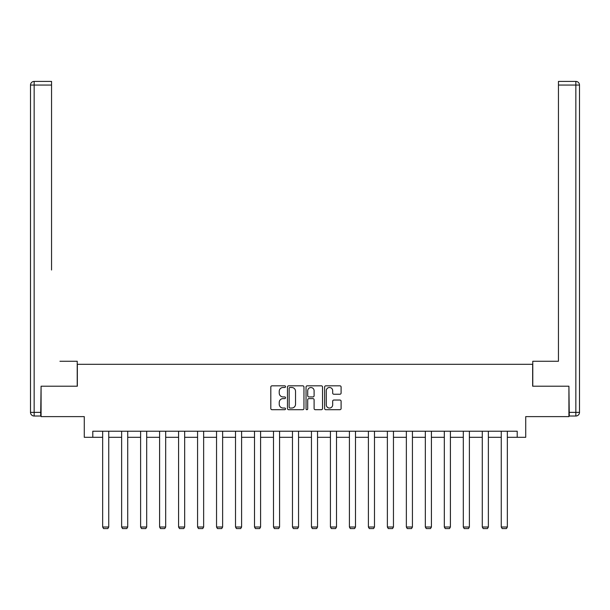 <?xml version="1.0" encoding="UTF-8"?>
<svg xmlns="http://www.w3.org/2000/svg" width="610" height="610" viewBox="0 0 610 610"><rect width="100%" height="100%" fill="white"/><g stroke="black" fill="none" stroke-linecap="round" stroke-linejoin="round"><path stroke-width="0.91" d="M285.533 386.656A0.839 0.839 0 0 0 284.695 385.825L272.007 385.825A1.197 1.197 0 0 0 270.81 387.014L270.81 408.517A1.197 1.197 0 0 0 272.007 409.707L284.695 409.707A0.839 0.839 0 0 0 285.533 408.875A0.839 0.839 0 0 0 284.695 408.037L283.055 408.037A3.82 3.82 0 0 1 279.235 404.216L279.235 402.425A3.82 3.82 0 0 1 283.055 398.604L284.695 398.604A0.839 0.839 0 0 0 285.533 397.766A0.839 0.839 0 0 0 284.695 396.927L283.055 396.927A3.82 3.82 0 0 1 279.235 393.107L279.235 391.315A3.82 3.82 0 0 1 283.055 387.495L284.695 387.495A0.839 0.839 0 0 0 285.533 386.656M339.907 394.243A1.197 1.197 0 0 0 341.097 393.046L341.097 387.014A1.197 1.197 0 0 0 339.907 385.825L325.809 385.825A1.197 1.197 0 0 0 324.619 387.014L324.619 408.517A1.197 1.197 0 0 0 325.809 409.707L339.907 409.707A1.197 1.197 0 0 0 341.097 408.517L341.097 401.228A1.197 1.197 0 0 0 339.907 400.038L333.876 400.038A1.197 1.197 0 0 0 332.679 401.228L332.679 404.842A3.195 3.195 0 0 1 329.484 408.037A3.195 3.195 0 0 1 326.289 404.842L326.289 390.69A3.195 3.195 0 0 1 329.484 387.495A3.195 3.195 0 0 1 332.679 390.69L332.679 393.046A1.197 1.197 0 0 0 333.876 394.243L339.907 394.243M92.796 437.309L92.796 431.224L517.204 431.224L517.204 437.309L525.721 437.309L525.721 416.622L568.916 416.622L568.916 386.206L532.652 386.206L532.652 364.307L77.348 364.307L77.348 386.206L41.084 386.206L41.084 416.622L84.279 416.622L84.279 437.309L102.655 437.309M303.955 387.014A1.197 1.197 0 0 0 302.758 385.825L288.667 385.825A1.197 1.197 0 0 0 287.47 387.014L287.47 408.517A1.197 1.197 0 0 0 288.667 409.707L302.758 409.707A1.197 1.197 0 0 0 303.955 408.517L303.955 387.014M307.242 385.825L321.333 385.825A1.197 1.197 0 0 1 322.53 387.014L322.53 408.517A1.197 1.197 0 0 1 321.333 409.707L315.301 409.707A1.197 1.197 0 0 1 314.104 408.517L314.104 399.794A1.197 1.197 0 0 0 312.915 398.604L308.912 398.604A1.197 1.197 0 0 0 307.714 399.794L307.714 408.875A0.839 0.839 0 0 1 306.883 409.707A0.839 0.839 0 0 1 306.045 408.875L306.045 387.014A1.197 1.197 0 0 1 307.242 385.825M108.74 437.309L121.634 437.309M127.719 437.309L140.613 437.309M146.697 437.309L159.599 437.309M165.684 437.309L178.577 437.309M184.662 437.309L197.564 437.309M203.641 437.309L216.542 437.309M222.627 437.309L235.521 437.309M241.606 437.309L254.507 437.309M260.592 437.309L273.486 437.309M279.571 437.309L292.464 437.309M298.549 437.309L311.451 437.309M317.535 437.309L330.429 437.309M336.514 437.309L349.408 437.309M355.493 437.309L368.394 437.309M374.479 437.309L387.373 437.309M393.458 437.309L406.359 437.309M412.436 437.309L425.338 437.309M431.422 437.309L444.316 437.309M450.401 437.309L463.303 437.309M469.387 437.309L482.281 437.309M488.366 437.309L501.26 437.309M507.345 437.309L517.204 437.309M289.979 387.495A0.839 0.839 0 0 0 289.148 388.334L289.148 407.198A0.839 0.839 0 0 0 289.979 408.037L291.71 408.037A3.82 3.82 0 0 0 295.537 404.216L295.537 391.315A3.82 3.82 0 0 0 291.71 387.495L289.979 387.495M314.104 390.751A3.195 3.195 0 0 0 310.909 387.556A3.195 3.195 0 0 0 307.714 390.751L307.714 395.737A1.197 1.197 0 0 0 308.912 396.927L312.915 396.927A1.197 1.197 0 0 0 314.104 395.737L314.104 390.751M108.74 431.224L108.74 527.009L102.655 527.009L102.655 431.224M108.74 527.009L107.825 528.588L103.563 528.588L102.655 527.009M77.226 386.206L77.226 361.265L59.948 361.265M51.553 85.057L34.152 85.057L34.152 81.412L51.553 81.412L51.553 270.009M34.152 416.02L34.152 412.368L30.5 412.368A3.652 3.652 0 0 0 34.152 416.02L40.717 416.02L34.152 416.02A3.652 3.652 0 0 1 30.5 412.368L30.5 85.057A3.652 3.652 0 0 1 34.152 81.412A3.652 3.652 0 0 0 30.5 85.057L34.152 85.057L34.152 412.368L40.717 412.368L41.084 386.206M40.717 412.368L40.717 416.02M550.052 361.265L558.447 361.265L558.447 81.412L575.848 81.412L566.24 81.412M532.774 386.206L532.774 361.265L558.447 361.265L558.447 270.009M569.283 412.368L575.848 412.368L575.848 85.057L579.5 85.057A3.652 3.652 0 0 0 575.848 81.412A3.652 3.652 0 0 1 579.5 85.057L579.5 412.368A3.652 3.652 0 0 1 575.848 416.02L569.283 416.02L568.916 386.206M127.719 431.224L127.719 527.009L121.634 527.009L121.634 431.224M127.719 527.009L126.804 528.588L122.549 528.588L121.634 527.009M146.697 431.224L146.697 527.009L140.613 527.009L140.613 431.224M146.697 527.009L145.79 528.588L141.528 528.588L140.613 527.009M165.684 431.224L165.684 527.009L159.599 527.009L159.599 431.224M165.684 527.009L164.769 528.588L160.514 528.588L159.599 527.009M184.662 431.224L184.662 527.009L178.577 527.009L178.577 431.224M184.662 527.009L183.747 528.588L179.493 528.588L178.577 527.009M203.641 431.224L203.641 527.009L197.564 527.009L197.564 431.224M203.641 527.009L202.733 528.588L198.471 528.588L197.564 527.009M222.627 431.224L222.627 527.009L216.542 527.009L216.542 431.224M222.627 527.009L221.712 528.588L217.457 528.588L216.542 527.009M241.606 431.224L241.606 527.009L235.521 527.009L235.521 431.224M241.606 527.009L240.691 528.588L236.436 528.588L235.521 527.009M260.592 431.224L260.592 527.009L254.507 527.009L254.507 431.224M260.592 527.009L259.677 528.588L255.415 528.588L254.507 527.009M279.571 431.224L279.571 527.009L273.486 527.009L273.486 431.224M279.571 527.009L278.656 528.588L274.401 528.588L273.486 527.009M298.549 431.224L298.549 527.009L292.464 527.009L292.464 431.224M298.549 527.009L297.642 528.588L293.379 528.588L292.464 527.009M317.535 431.224L317.535 527.009L311.451 527.009L311.451 431.224M317.535 527.009L316.62 528.588L312.358 528.588L311.451 527.009M336.514 431.224L336.514 527.009L330.429 527.009L330.429 431.224M336.514 527.009L335.599 528.588L331.344 528.588L330.429 527.009M355.493 431.224L355.493 527.009L349.408 527.009L349.408 431.224M355.493 527.009L354.585 528.588L350.323 528.588L349.408 527.009M374.479 431.224L374.479 527.009L368.394 527.009L368.394 431.224M374.479 527.009L373.564 528.588L369.309 528.588L368.394 527.009M393.458 431.224L393.458 527.009L387.373 527.009L387.373 431.224M393.458 527.009L392.543 528.588L388.288 528.588L387.373 527.009M412.436 431.224L412.436 527.009L406.359 527.009L406.359 431.224M412.436 527.009L411.529 528.588L407.267 528.588L406.359 527.009M431.422 431.224L431.422 527.009L425.338 527.009L425.338 431.224M431.422 527.009L430.507 528.588L426.253 528.588L425.338 527.009M450.401 431.224L450.401 527.009L444.316 527.009L444.316 431.224M450.401 527.009L449.486 528.588L445.231 528.588L444.316 527.009M469.387 431.224L469.387 527.009L463.303 527.009L463.303 431.224M469.387 527.009L468.472 528.588L464.21 528.588L463.303 527.009M488.366 431.224L488.366 527.009L482.281 527.009L482.281 431.224M488.366 527.009L487.451 528.588L483.196 528.588L482.281 527.009M507.345 431.224L507.345 527.009L501.26 527.009L501.26 431.224M507.345 527.009L506.437 528.588L502.175 528.588L501.26 527.009M575.848 81.412L575.848 85.057L558.447 85.057M579.5 412.368L575.848 412.368L575.848 416.02"/></g></svg>
